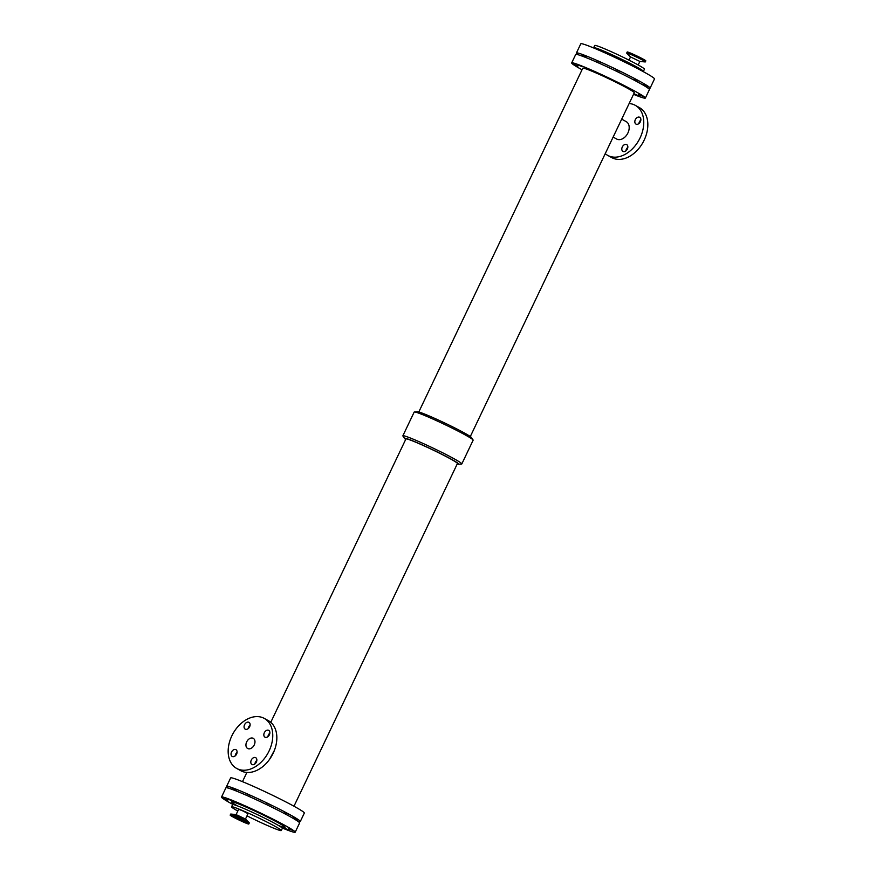 <?xml version="1.0" encoding="UTF-8"?>
<svg xmlns="http://www.w3.org/2000/svg" width="876" height="876" viewBox="0 0 876 876"><rect width="100%" height="100%" fill="white"/><g stroke="black" fill="none" stroke-linecap="round" stroke-linejoin="round"><path stroke-width="1.31" d="M271.122 805.143L266.676 803.161L271.122 805.143M297.807 819.827L293.372 817.845L297.807 819.827M236.4 789.867L231.954 787.885L236.4 789.867M251.04 795.802L246.594 793.82L251.04 795.802M288.992 814.319L284.547 812.337L288.992 814.319M230.574 788.86L233.125 789.78M582.025 69.762A40.822 2.398 25.5 0 1 571.678 62.93L575.707 54.465A40.822 2.398 25.5 0 1 613.583 69.872A40.822 2.398 25.5 0 1 649.401 89.615L645.36 98.068A40.822 2.398 25.5 0 1 634.027 94.531A40.822 2.398 25.5 0 1 633.534 94.334M571.678 62.93A40.822 2.398 25.5 0 1 609.554 78.325A40.822 2.398 25.5 0 1 645.36 98.068M642.885 96.371L638.44 94.389L642.885 96.371M581.478 66.401L577.032 64.419L581.478 66.401M596.107 72.347L591.661 70.354L596.107 72.347M639.294 96.108L634.848 94.115L639.294 96.108M634.06 90.863L629.625 88.881L634.06 90.863M577.875 66.138L573.441 64.156L577.875 66.138M616.2 81.687L611.755 79.694L616.2 81.687M418.794 411.983L582.77 68.218A28.536 1.675 25.5 0 1 609.247 78.982A28.536 1.675 25.5 0 1 634.268 92.779L470.303 436.544M293.975 806.238L457.436 463.524A28.536 1.675 -154.5 0 0 432.405 449.727A28.536 1.675 -154.5 0 0 405.927 438.953L270.761 722.339M274.363 750.447L269.458 759.481M228.439 788.159A40.822 2.398 25.5 0 1 226.599 786.385L230.64 777.932A40.822 2.398 25.5 0 1 268.516 793.327A40.822 2.398 25.5 0 1 304.322 813.07L300.293 821.535A40.822 2.398 25.5 0 1 297.752 821.228M226.599 786.385A40.822 2.398 25.5 0 1 264.475 801.792A40.822 2.398 25.5 0 1 300.293 821.535M405.697 439.456A30.025 1.763 25.5 0 1 404.657 438.548L402.938 436.062A32.653 1.927 25.5 0 1 402.861 435.81L414.184 412.07A32.653 1.927 25.5 0 1 414.425 411.972A32.653 1.927 25.5 0 1 444.493 424.4A32.653 1.927 25.5 0 1 473.062 439.938A32.653 1.927 25.5 0 1 473.139 440.19L461.816 463.93A32.653 1.927 25.5 0 1 461.575 464.028L458.564 464.258A30.025 1.763 25.5 0 1 457.206 464.017M402.861 435.81A32.653 1.927 25.5 0 1 433.171 448.14A32.653 1.927 25.5 0 1 461.816 463.93M404.657 438.548A30.025 1.763 25.5 0 1 432.448 449.651A30.025 1.763 25.5 0 1 458.564 464.258M414.425 411.972L417.436 411.742A30.025 1.763 25.5 0 1 445.074 423.163A30.025 1.763 25.5 0 1 471.343 437.452L473.062 439.938M605.239 153.661A28.579 20.028 -61.2 0 0 607.681 155.37A28.579 20.028 -61.2 0 0 639.009 139.996A28.579 20.028 -61.2 0 0 635.231 105.306A28.579 20.028 -61.2 0 0 633.742 104.594A28.579 20.028 -61.2 0 0 629.143 103.543M607.681 155.37L611.766 157.614A28.579 20.028 -61.2 0 0 643.083 142.24A28.579 20.028 -61.2 0 0 639.316 107.551L635.231 105.306M640.849 120.067A3.876 2.716 -61.2 0 0 638.922 123.56M627.829 147.365A3.876 2.716 -61.2 0 0 625.902 150.869M639.513 117.198A3.876 2.716 118.8 0 1 639.721 117.296A3.876 2.716 118.8 0 1 640.225 122.005A3.876 2.716 118.8 0 1 635.976 124.085A3.876 2.716 118.8 0 1 635.396 119.519A3.876 2.716 118.8 0 1 639.513 117.198M626.493 144.507A3.876 2.716 118.8 0 1 626.69 144.606A3.876 2.716 118.8 0 1 627.205 149.314A3.876 2.716 118.8 0 1 622.956 151.395A3.876 2.716 118.8 0 1 622.365 146.829A3.876 2.716 118.8 0 1 626.493 144.507M613.145 137.083L616.671 139.032A9.921 6.953 -61.2 0 0 627.544 133.689A9.921 6.953 -61.2 0 0 626.241 121.644L621.697 119.147M264.234 718.386L268.319 720.63A28.579 20.028 118.8 0 1 272.644 754.28A28.579 20.028 118.8 0 1 242.258 771.406A28.579 20.028 118.8 0 1 240.769 770.694L236.684 768.449A28.579 20.028 118.8 0 1 232.917 733.76A28.579 20.028 118.8 0 1 264.234 718.386A28.579 20.028 118.8 0 1 268.56 752.035A28.579 20.028 118.8 0 1 238.184 769.161A28.579 20.028 118.8 0 1 236.684 768.449M268.516 730.277A3.876 2.716 118.8 0 1 268.724 730.376A3.876 2.716 118.8 0 1 269.228 735.084A3.876 2.716 118.8 0 1 264.979 737.165A3.876 2.716 118.8 0 1 264.399 732.599A3.876 2.716 118.8 0 1 268.516 730.277M248.762 722.262A3.876 2.716 118.8 0 1 248.97 722.361A3.876 2.716 118.8 0 1 249.474 727.069A3.876 2.716 118.8 0 1 245.225 729.15A3.876 2.716 118.8 0 1 244.634 724.583A3.876 2.716 118.8 0 1 248.762 722.262M255.496 757.587A3.876 2.716 118.8 0 1 255.693 757.685A3.876 2.716 118.8 0 1 256.208 762.394A3.876 2.716 118.8 0 1 251.959 764.474A3.876 2.716 118.8 0 1 251.368 759.908A3.876 2.716 118.8 0 1 255.496 757.587M235.743 749.571A3.876 2.716 118.8 0 1 235.94 749.67A3.876 2.716 118.8 0 1 236.454 754.378A3.876 2.716 118.8 0 1 232.206 756.459A3.876 2.716 118.8 0 1 231.614 751.893A3.876 2.716 118.8 0 1 235.743 749.571M247.974 748.641A5.793 4.062 118.8 0 1 247.667 748.498A5.793 4.062 118.8 0 1 246.901 741.457A5.793 4.062 118.8 0 1 253.252 738.337A5.793 4.062 118.8 0 1 254.128 745.169A5.793 4.062 118.8 0 1 247.974 748.641M269.852 733.146A3.876 2.716 -61.2 0 0 267.925 736.65M250.098 725.131A3.876 2.716 -61.2 0 0 248.171 728.635M256.832 760.445A3.876 2.716 -61.2 0 0 254.905 763.949M237.078 752.44A3.876 2.716 -61.2 0 0 235.151 755.933M232.709 804.354A40.822 2.398 25.5 0 1 221.519 797.05L225.899 787.852A40.822 2.398 25.5 0 1 263.775 803.259A40.822 2.398 25.5 0 1 299.592 823.002L295.201 832.2A40.822 2.398 25.5 0 1 283.868 828.663A40.822 2.398 25.5 0 1 282.477 828.094M221.519 797.05A40.822 2.398 25.5 0 1 259.395 812.457A40.822 2.398 25.5 0 1 295.201 832.2M266.03 815.808L261.596 813.826L266.03 815.808M292.726 830.492L288.281 828.51L292.726 830.492M231.308 800.533L226.873 798.551L231.308 800.533M245.948 806.467L241.502 804.486L245.948 806.467M283.901 824.995L279.455 823.002L283.901 824.995M227.716 800.27L223.281 798.277L227.716 800.27M289.124 830.229L284.689 828.247L289.124 830.229M232.742 804.223L232.096 803.785L232.786 803.993M237.812 811.023A27.55 1.621 25.5 0 1 231.56 806.807A27.55 1.621 25.5 0 1 257.128 817.209A27.55 1.621 25.5 0 1 281.295 830.536A27.55 1.621 25.5 0 1 273.651 828.148A27.55 1.621 25.5 0 1 246.999 815.852M236.115 814.581L238.666 809.238L243.473 811.198L248.017 813.705L245.477 819.049M242.422 821.173L235.25 817.538L242.422 821.173M236.104 814.603L245.422 818.994L249.211 822.805A10.304 0.602 25.5 0 1 249.288 822.947L248.784 823.998A10.304 0.602 25.5 0 1 245.926 823.111A10.304 0.602 25.5 0 1 235.71 818.381A10.304 0.602 25.5 0 1 230.18 815.129A10.304 0.602 25.5 0 1 239.75 819.016A10.304 0.602 25.5 0 1 248.784 823.998M230.18 815.129L230.684 814.078A10.304 0.602 25.5 0 1 230.848 814.045A10.304 0.602 25.5 0 1 240.243 817.965A10.304 0.602 25.5 0 1 249.211 822.805M647.616 86.439L643.181 84.457L647.616 86.439M586.208 56.48L581.773 54.487L586.208 56.48M600.848 62.415L596.403 60.422L600.848 62.415M638.801 80.931L634.355 78.949L638.801 80.931M580.383 55.462L582.934 56.392M620.931 71.755L616.485 69.773L620.931 71.755M639.885 61.419L645.152 61.955A10.304 0.602 -154.5 0 0 645.316 61.922L645.82 60.871A10.304 0.602 -154.5 0 0 640.29 57.619A10.304 0.602 -154.5 0 0 630.074 52.888A10.304 0.602 -154.5 0 0 627.216 52.002L626.712 53.053A10.304 0.602 -154.5 0 0 626.789 53.195L630.523 56.951M645.316 61.922A10.304 0.602 -154.5 0 0 639.787 58.659A10.304 0.602 -154.5 0 0 629.57 53.94A10.304 0.602 -154.5 0 0 626.712 53.053M639.808 61.408L630.534 56.929L629.001 60.148M578.248 54.772A40.822 2.398 25.5 0 1 576.408 52.998A40.822 2.398 25.5 0 1 614.295 68.405A40.822 2.398 25.5 0 1 650.101 88.147A40.822 2.398 25.5 0 1 647.561 87.841M576.408 52.998L580.799 43.8A40.822 2.398 25.5 0 1 618.675 59.207A40.822 2.398 25.5 0 1 654.481 78.949L650.101 88.147M593.654 47.676L594.705 45.464A27.55 1.621 25.5 0 1 620.274 55.867A27.55 1.621 25.5 0 1 644.44 69.193L643.389 71.394A27.55 1.621 25.5 0 0 636.48 66.817A27.55 1.621 25.5 0 0 609.565 53.611A27.55 1.621 25.5 0 0 593.654 47.676L593.523 47.906M237.396 805.865A29.598 1.741 25.5 0 1 240.812 804.836A29.598 1.741 25.5 0 1 277.648 822.455A29.598 1.741 25.5 0 1 278.36 825.411M232.447 802.701L232.611 804.606A27.55 1.621 25.5 0 1 248.532 810.541A27.55 1.621 25.5 0 1 275.436 823.758A27.55 1.621 25.5 0 1 282.346 828.324L283.923 827.262M242.466 781.666L246.857 772.457M281.295 830.536L282.346 828.324M231.56 806.807L232.611 804.606M236.191 814.592L230.848 814.045M639.896 61.397L638.188 64.977"/></g></svg>
